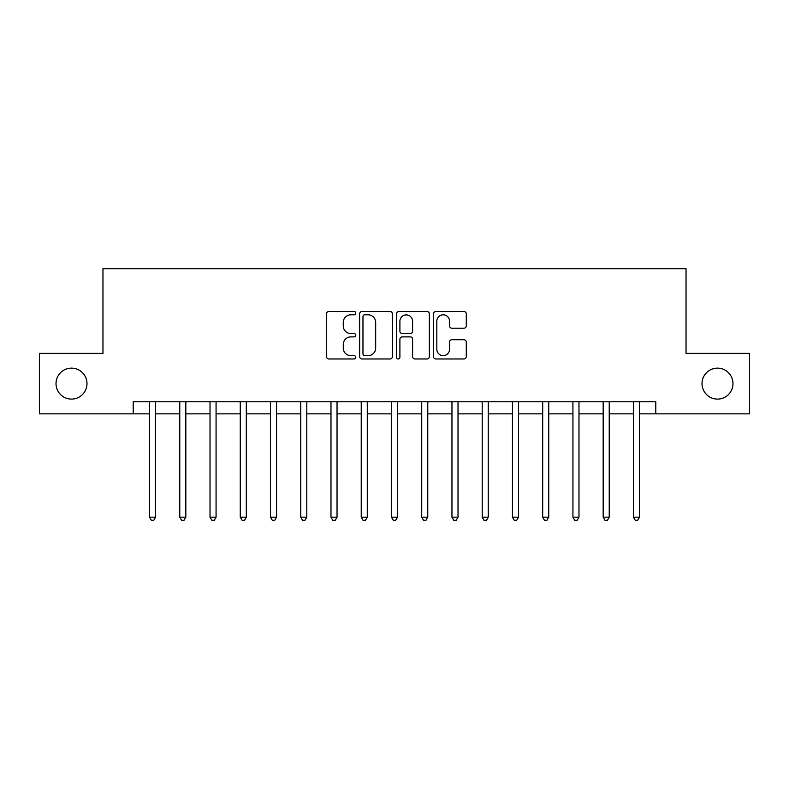 <?xml version="1.0" encoding="UTF-8"?>
<svg xmlns="http://www.w3.org/2000/svg" width="789" height="789" viewBox="0 0 789 789"><rect width="100%" height="100%" fill="white"/><g stroke="black" fill="none" stroke-linecap="round" stroke-linejoin="round"><path stroke-width="1.18" d="M355.79 313.134A1.667 1.667 0 0 0 354.133 311.477L328.895 311.477A2.377 2.377 0 0 0 326.518 313.854L326.518 356.598A2.377 2.377 0 0 0 328.895 358.975L354.133 358.975A1.667 1.667 0 0 0 355.79 357.309A1.667 1.667 0 0 0 354.133 355.652L350.858 355.652A7.604 7.604 0 0 1 343.264 348.048L343.264 344.487A7.604 7.604 0 0 1 350.858 336.883L354.133 336.883A1.667 1.667 0 0 0 355.79 335.226A1.667 1.667 0 0 0 354.133 333.56L350.858 333.56A7.604 7.604 0 0 1 343.264 325.965L343.264 322.395A7.604 7.604 0 0 1 350.858 314.801L354.133 314.801A1.667 1.667 0 0 0 355.79 313.134M702.013 383.612A15.484 15.484 0 0 0 717.497 399.096A15.484 15.484 0 0 0 732.981 383.612A15.484 15.484 0 0 0 717.497 368.128A15.484 15.484 0 0 0 702.013 383.612M56.019 383.612A15.484 15.484 0 0 0 71.503 399.096A15.484 15.484 0 0 0 86.987 383.612A15.484 15.484 0 0 0 71.503 368.128A15.484 15.484 0 0 0 56.019 383.612M463.902 328.214A2.377 2.377 0 0 0 466.279 325.847L466.279 313.854A2.377 2.377 0 0 0 463.902 311.477L435.883 311.477A2.377 2.377 0 0 0 433.506 313.854L433.506 356.598A2.377 2.377 0 0 0 435.883 358.975L463.902 358.975A2.377 2.377 0 0 0 466.279 356.598L466.279 342.11A2.377 2.377 0 0 0 463.902 339.734L451.91 339.734A2.377 2.377 0 0 0 449.533 342.11L449.533 349.29A6.351 6.351 0 0 1 443.181 355.652A6.351 6.351 0 0 1 436.83 349.29L436.83 321.153A6.351 6.351 0 0 1 443.181 314.801A6.351 6.351 0 0 1 449.533 321.153L449.533 325.847A2.377 2.377 0 0 0 451.91 328.214L463.902 328.214M133.203 413.86L39.45 413.86L39.45 353.373L102.965 353.373L102.965 268.694L686.035 268.694L686.035 353.373L749.55 353.373L749.55 413.86L655.797 413.86L655.797 401.759L133.203 401.759L133.203 413.86L149.535 413.86M392.419 313.854A2.377 2.377 0 0 0 390.052 311.477L362.023 311.477A2.377 2.377 0 0 0 359.646 313.854L359.646 356.598A2.377 2.377 0 0 0 362.023 358.975L390.052 358.975A2.377 2.377 0 0 0 392.419 356.598L392.419 313.854M398.948 311.477L426.977 311.477A2.377 2.377 0 0 1 429.354 313.854L429.354 356.598A2.377 2.377 0 0 1 426.977 358.975L414.984 358.975A2.377 2.377 0 0 1 412.608 356.598L412.608 339.26A2.377 2.377 0 0 0 410.231 336.883L402.282 336.883A2.377 2.377 0 0 0 399.905 339.26L399.905 357.309A1.667 1.667 0 0 1 398.238 358.975A1.667 1.667 0 0 1 396.581 357.309L396.581 313.854A2.377 2.377 0 0 1 398.948 311.477M155.581 413.86L179.774 413.86M185.829 413.86L210.022 413.86M216.068 413.86L240.26 413.86M246.306 413.86L270.509 413.86M276.554 413.86L300.747 413.86M306.793 413.86L330.986 413.86M337.041 413.86L361.234 413.86M367.279 413.86L391.472 413.86M397.528 413.86L421.721 413.86M427.766 413.86L451.959 413.86M458.014 413.86L482.207 413.86M488.253 413.86L512.446 413.86M518.491 413.86L542.694 413.86M548.74 413.86L572.932 413.86M578.978 413.86L603.171 413.86M609.226 413.86L633.419 413.86M639.465 413.86L655.797 413.86M364.636 314.801A1.667 1.667 0 0 0 362.97 316.468L362.97 353.985A1.667 1.667 0 0 0 364.636 355.652L368.078 355.652A7.604 7.604 0 0 0 375.682 348.048L375.682 322.395A7.604 7.604 0 0 0 368.078 314.801L364.636 314.801M412.608 321.271A6.351 6.351 0 0 0 406.256 314.919A6.351 6.351 0 0 0 399.905 321.271L399.905 331.183A2.377 2.377 0 0 0 402.282 333.56L410.231 333.56A2.377 2.377 0 0 0 412.608 331.183L412.608 321.271M155.877 401.759L155.758 402.065A2.416 2.416 0 0 0 155.581 402.972L155.581 517.16L149.535 517.16L149.535 402.972A2.416 2.416 0 0 0 149.358 402.065L149.239 401.759M155.581 517.16L153.766 520.306L151.35 520.306L149.535 517.16M186.125 401.759L185.997 402.065A2.416 2.416 0 0 0 185.829 402.972L185.829 517.16L179.774 517.16L179.774 402.972A2.416 2.416 0 0 0 179.606 402.065L179.478 401.759M185.829 517.16L184.015 520.306L181.588 520.306L179.774 517.16M216.364 401.759L216.245 402.065A2.416 2.416 0 0 0 216.068 402.972L216.068 517.16L210.022 517.16L210.022 402.972A2.416 2.416 0 0 0 209.844 402.065L209.716 401.759M216.068 517.16L214.253 520.306L211.837 520.306L210.022 517.16M246.612 401.759L246.484 402.065A2.416 2.416 0 0 0 246.306 402.972L246.306 517.16L240.26 517.16L240.26 402.972A2.416 2.416 0 0 0 240.083 402.065L239.964 401.759M246.306 517.16L244.491 520.306L242.075 520.306L240.26 517.16M276.85 401.759L276.732 402.065A2.416 2.416 0 0 0 276.554 402.972L276.554 517.16L270.509 517.16L270.509 402.972A2.416 2.416 0 0 0 270.331 402.065L270.203 401.759M276.554 517.16L274.74 520.306L272.323 520.306L270.509 517.16M307.099 401.759L306.97 402.065A2.416 2.416 0 0 0 306.793 402.972L306.793 517.16L300.747 517.16L300.747 402.972A2.416 2.416 0 0 0 300.57 402.065L300.451 401.759M306.793 517.16L304.978 520.306L302.562 520.306L300.747 517.16M337.337 401.759L337.209 402.065A2.416 2.416 0 0 0 337.041 402.972L337.041 517.16L330.986 517.16L330.986 402.972A2.416 2.416 0 0 0 330.818 402.065L330.69 401.759M337.041 517.16L335.226 520.306L332.8 520.306L330.986 517.16M367.575 401.759L367.457 402.065A2.416 2.416 0 0 0 367.279 402.972L367.279 517.16L361.234 517.16L361.234 402.972A2.416 2.416 0 0 0 361.056 402.065L360.938 401.759M367.279 517.16L365.465 520.306L363.048 520.306L361.234 517.16M397.824 401.759L397.695 402.065A2.416 2.416 0 0 0 397.528 402.972L397.528 517.16L391.472 517.16L391.472 402.972A2.416 2.416 0 0 0 391.305 402.065L391.176 401.759M397.528 517.16L395.713 520.306L393.287 520.306L391.472 517.16M428.062 401.759L427.944 402.065A2.416 2.416 0 0 0 427.766 402.972L427.766 517.16L421.721 517.16L421.721 402.972A2.416 2.416 0 0 0 421.543 402.065L421.425 401.759M427.766 517.16L425.952 520.306L423.535 520.306L421.721 517.16M458.31 401.759L458.182 402.065A2.416 2.416 0 0 0 458.014 402.972L458.014 517.16L451.959 517.16L451.959 402.972A2.416 2.416 0 0 0 451.791 402.065L451.663 401.759M458.014 517.16L456.2 520.306L453.774 520.306L451.959 517.16M488.549 401.759L488.43 402.065A2.416 2.416 0 0 0 488.253 402.972L488.253 517.16L482.207 517.16L482.207 402.972A2.416 2.416 0 0 0 482.03 402.065L481.901 401.759M488.253 517.16L486.438 520.306L484.022 520.306L482.207 517.16M518.797 401.759L518.669 402.065A2.416 2.416 0 0 0 518.491 402.972L518.491 517.16L512.446 517.16L512.446 402.972A2.416 2.416 0 0 0 512.268 402.065L512.15 401.759M518.491 517.16L516.677 520.306L514.26 520.306L512.446 517.16M549.036 401.759L548.917 402.065A2.416 2.416 0 0 0 548.74 402.972L548.74 517.16L542.694 517.16L542.694 402.972A2.416 2.416 0 0 0 542.516 402.065L542.388 401.759M548.74 517.16L546.925 520.306L544.509 520.306L542.694 517.16M579.284 401.759L579.156 402.065A2.416 2.416 0 0 0 578.978 402.972L578.978 517.16L572.932 517.16L572.932 402.972A2.416 2.416 0 0 0 572.755 402.065L572.636 401.759M578.978 517.16L577.163 520.306L574.747 520.306L572.932 517.16M609.522 401.759L609.394 402.065A2.416 2.416 0 0 0 609.226 402.972L609.226 517.16L603.171 517.16L603.171 402.972A2.416 2.416 0 0 0 603.003 402.065L602.875 401.759M609.226 517.16L607.412 520.306L604.985 520.306L603.171 517.16M639.761 401.759L639.642 402.065A2.416 2.416 0 0 0 639.465 402.972L639.465 517.16L633.419 517.16L633.419 402.972A2.416 2.416 0 0 0 633.242 402.065L633.123 401.759M639.465 517.16L637.65 520.306L635.234 520.306L633.419 517.16"/></g></svg>
